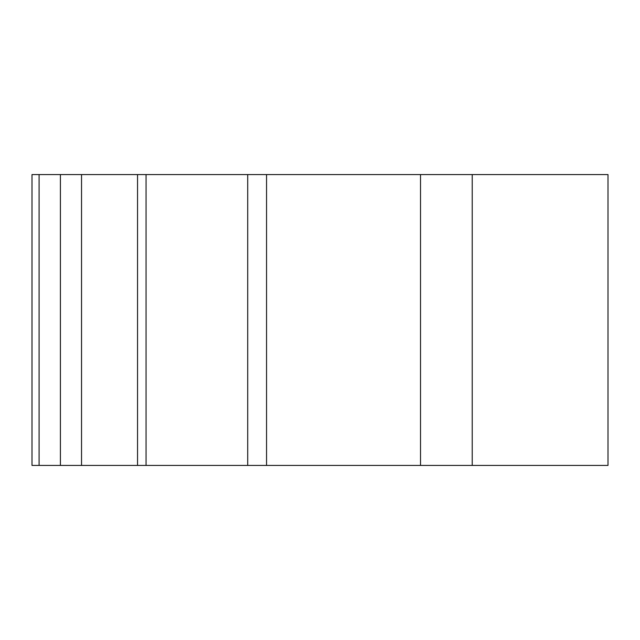<?xml version="1.0" encoding="UTF-8"?>
<svg xmlns="http://www.w3.org/2000/svg" width="640" height="640" viewBox="0 0 640 640"><rect width="100%" height="100%" fill="white"/><g stroke="black" fill="none" stroke-linecap="round" stroke-linejoin="round"><path stroke-width="0.96" d="M39.088 174.576L39.088 465.424L32 465.424L32 174.576L146.056 174.576L146.056 465.424L60.4 465.424L60.4 174.576M247.704 465.424L247.704 174.576L608 174.576L608 465.424L146.056 465.424M420.52 174.576L420.52 465.424M247.704 174.576L146.056 174.576M39.088 465.424L60.4 465.424M266.552 174.576L266.552 465.424M472.224 174.576L472.224 465.424M137.544 465.424L137.544 174.576M81.536 174.576L81.536 465.424"/></g></svg>
